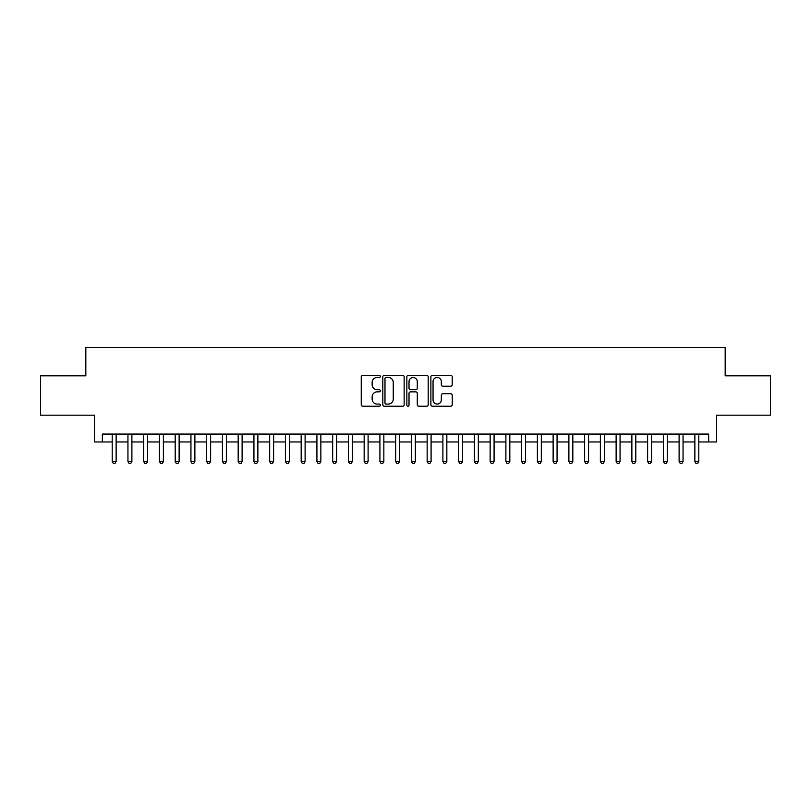 <?xml version="1.0" encoding="UTF-8"?>
<svg xmlns="http://www.w3.org/2000/svg" width="811" height="811" viewBox="0 0 811 811"><rect width="100%" height="100%" fill="white"/><g stroke="black" fill="none" stroke-linecap="round" stroke-linejoin="round"><path stroke-width="1.22" d="M380.308 376.405A1.085 1.085 0 0 0 379.224 375.321L362.801 375.321A1.541 1.541 0 0 0 361.25 376.862L361.25 404.689A1.541 1.541 0 0 0 362.801 406.23L379.224 406.23A1.085 1.085 0 0 0 380.308 405.155A1.085 1.085 0 0 0 379.224 404.071L377.095 404.071A4.947 4.947 0 0 1 372.148 399.124L372.148 396.802A4.947 4.947 0 0 1 377.095 391.855L379.224 391.855A1.085 1.085 0 0 0 380.308 390.78A1.085 1.085 0 0 0 379.224 389.696L377.095 389.696A4.947 4.947 0 0 1 372.148 384.749L372.148 382.427A4.947 4.947 0 0 1 377.095 377.48L379.224 377.48A1.085 1.085 0 0 0 380.308 376.405M450.673 386.218A1.541 1.541 0 0 0 452.224 384.667L452.224 376.862A1.541 1.541 0 0 0 450.673 375.321L432.435 375.321A1.541 1.541 0 0 0 430.884 376.862L430.884 404.689A1.541 1.541 0 0 0 432.435 406.23L450.673 406.23A1.541 1.541 0 0 0 452.224 404.689L452.224 395.261A1.541 1.541 0 0 0 450.673 393.71L442.867 393.71A1.541 1.541 0 0 0 441.326 395.261L441.326 399.935A4.136 4.136 0 0 1 437.19 404.071A4.136 4.136 0 0 1 433.054 399.935L433.054 381.616A4.136 4.136 0 0 1 437.19 377.48A4.136 4.136 0 0 1 441.326 381.616L441.326 384.667A1.541 1.541 0 0 0 442.867 386.218L450.673 386.218M102.358 441.954L102.358 434.078L708.642 434.078L708.642 441.954L716.518 441.954L716.518 415.181L770.45 415.181L770.45 375.817L725.176 375.817L725.176 347.473L85.824 347.473L85.824 375.817L40.55 375.817L40.55 415.181L94.481 415.181L94.481 441.954L112.202 441.954M404.152 376.862A1.541 1.541 0 0 0 402.601 375.321L384.363 375.321A1.541 1.541 0 0 0 382.812 376.862L382.812 404.689A1.541 1.541 0 0 0 384.363 406.23L402.601 406.23A1.541 1.541 0 0 0 404.152 404.689L404.152 376.862M408.399 375.321L426.637 375.321A1.541 1.541 0 0 1 428.188 376.862L428.188 404.689A1.541 1.541 0 0 1 426.637 406.23L418.831 406.23A1.541 1.541 0 0 1 417.29 404.689L417.29 393.406A1.541 1.541 0 0 0 415.739 391.855L410.559 391.855A1.541 1.541 0 0 0 409.018 393.406L409.018 405.155A1.085 1.085 0 0 1 407.933 406.23A1.085 1.085 0 0 1 406.848 405.155L406.848 376.862A1.541 1.541 0 0 1 408.399 375.321M116.135 441.954L127.945 441.954M131.889 441.954L143.699 441.954M147.632 441.954L159.443 441.954M163.386 441.954L175.196 441.954M179.13 441.954L190.94 441.954M194.873 441.954L206.683 441.954M210.627 441.954L222.437 441.954M226.37 441.954L238.181 441.954M242.114 441.954L253.934 441.954M257.868 441.954L269.678 441.954M273.611 441.954L285.421 441.954M289.365 441.954L301.175 441.954M305.108 441.954L316.919 441.954M320.852 441.954L332.672 441.954M336.606 441.954L348.416 441.954M352.349 441.954L364.159 441.954M368.103 441.954L379.913 441.954M383.846 441.954L395.656 441.954M399.59 441.954L411.41 441.954M415.344 441.954L427.154 441.954M431.087 441.954L442.897 441.954M446.841 441.954L458.651 441.954M462.584 441.954L474.394 441.954M478.328 441.954L490.148 441.954M494.081 441.954L505.892 441.954M509.825 441.954L521.635 441.954M525.579 441.954L537.389 441.954M541.322 441.954L553.132 441.954M557.066 441.954L568.886 441.954M572.819 441.954L584.63 441.954M588.563 441.954L600.373 441.954M604.317 441.954L616.127 441.954M620.06 441.954L631.87 441.954M635.804 441.954L647.614 441.954M651.557 441.954L663.368 441.954M667.301 441.954L679.111 441.954M683.055 441.954L694.865 441.954M698.798 441.954L708.642 441.954M386.066 377.48A1.085 1.085 0 0 0 384.982 378.565L384.982 402.986A1.085 1.085 0 0 0 386.066 404.071L388.307 404.071A4.947 4.947 0 0 0 393.254 399.124L393.254 382.427A4.947 4.947 0 0 0 388.307 377.48L386.066 377.48M417.29 381.697A4.136 4.136 0 0 0 413.154 377.561A4.136 4.136 0 0 0 409.018 381.697L409.018 388.145A1.541 1.541 0 0 0 410.559 389.696L415.739 389.696A1.541 1.541 0 0 0 417.29 388.145L417.29 381.697M116.135 434.078L116.135 461.479L112.202 461.479L112.202 434.078M116.135 461.479L114.959 463.527L113.378 463.527L112.202 461.479M131.889 434.078L131.889 461.479L127.945 461.479L127.945 434.078M131.889 461.479L130.703 463.527L129.131 463.527L127.945 461.479M147.632 434.078L147.632 461.479L143.699 461.479L143.699 434.078M147.632 461.479L146.456 463.527L144.875 463.527L143.699 461.479M163.386 434.078L163.386 461.479L159.443 461.479L159.443 434.078M163.386 461.479L162.2 463.527L160.629 463.527L159.443 461.479M179.13 434.078L179.13 461.479L175.196 461.479L175.196 434.078M179.13 461.479L177.944 463.527L176.372 463.527L175.196 461.479M194.873 434.078L194.873 461.479L190.94 461.479L190.94 434.078M194.873 461.479L193.697 463.527L192.116 463.527L190.94 461.479M210.627 434.078L210.627 461.479L206.683 461.479L206.683 434.078M210.627 461.479L209.441 463.527L207.869 463.527L206.683 461.479M226.37 434.078L226.37 461.479L222.437 461.479L222.437 434.078M226.37 461.479L225.194 463.527L223.613 463.527L222.437 461.479M242.114 434.078L242.114 461.479L238.181 461.479L238.181 434.078M242.114 461.479L240.938 463.527L239.367 463.527L238.181 461.479M257.868 434.078L257.868 461.479L253.934 461.479L253.934 434.078M257.868 461.479L256.681 463.527L255.11 463.527L253.934 461.479M273.611 434.078L273.611 461.479L269.678 461.479L269.678 434.078M273.611 461.479L272.435 463.527L270.854 463.527L269.678 461.479M289.365 434.078L289.365 461.479L285.421 461.479L285.421 434.078M289.365 461.479L288.179 463.527L286.607 463.527L285.421 461.479M305.108 434.078L305.108 461.479L301.175 461.479L301.175 434.078M305.108 461.479L303.932 463.527L302.351 463.527L301.175 461.479M320.852 434.078L320.852 461.479L316.919 461.479L316.919 434.078M320.852 461.479L319.676 463.527L318.105 463.527L316.919 461.479M336.606 434.078L336.606 461.479L332.672 461.479L332.672 434.078M336.606 461.479L335.419 463.527L333.848 463.527L332.672 461.479M352.349 434.078L352.349 461.479L348.416 461.479L348.416 434.078M352.349 461.479L351.173 463.527L349.592 463.527L348.416 461.479M368.103 434.078L368.103 461.479L364.159 461.479L364.159 434.078M368.103 461.479L366.917 463.527L365.345 463.527L364.159 461.479M383.846 434.078L383.846 461.479L379.913 461.479L379.913 434.078M383.846 461.479L382.67 463.527L381.089 463.527L379.913 461.479M399.59 434.078L399.59 461.479L395.656 461.479L395.656 434.078M399.59 461.479L398.414 463.527L396.843 463.527L395.656 461.479M415.344 434.078L415.344 461.479L411.41 461.479L411.41 434.078M415.344 461.479L414.157 463.527L412.586 463.527L411.41 461.479M431.087 434.078L431.087 461.479L427.154 461.479L427.154 434.078M431.087 461.479L429.911 463.527L428.33 463.527L427.154 461.479M446.841 434.078L446.841 461.479L442.897 461.479L442.897 434.078M446.841 461.479L445.655 463.527L444.083 463.527L442.897 461.479M462.584 434.078L462.584 461.479L458.651 461.479L458.651 434.078M462.584 461.479L461.408 463.527L459.827 463.527L458.651 461.479M478.328 434.078L478.328 461.479L474.394 461.479L474.394 434.078M478.328 461.479L477.152 463.527L475.581 463.527L474.394 461.479M494.081 434.078L494.081 461.479L490.148 461.479L490.148 434.078M494.081 461.479L492.895 463.527L491.324 463.527L490.148 461.479M509.825 434.078L509.825 461.479L505.892 461.479L505.892 434.078M509.825 461.479L508.649 463.527L507.068 463.527L505.892 461.479M525.579 434.078L525.579 461.479L521.635 461.479L521.635 434.078M525.579 461.479L524.393 463.527L522.821 463.527L521.635 461.479M541.322 434.078L541.322 461.479L537.389 461.479L537.389 434.078M541.322 461.479L540.146 463.527L538.565 463.527L537.389 461.479M557.066 434.078L557.066 461.479L553.132 461.479L553.132 434.078M557.066 461.479L555.89 463.527L554.318 463.527L553.132 461.479M572.819 434.078L572.819 461.479L568.886 461.479L568.886 434.078M572.819 461.479L571.633 463.527L570.062 463.527L568.886 461.479M588.563 434.078L588.563 461.479L584.63 461.479L584.63 434.078M588.563 461.479L587.387 463.527L585.806 463.527L584.63 461.479M604.317 434.078L604.317 461.479L600.373 461.479L600.373 434.078M604.317 461.479L603.131 463.527L601.559 463.527L600.373 461.479M620.06 434.078L620.06 461.479L616.127 461.479L616.127 434.078M620.06 461.479L618.884 463.527L617.303 463.527L616.127 461.479M635.804 434.078L635.804 461.479L631.87 461.479L631.87 434.078M635.804 461.479L634.628 463.527L633.056 463.527L631.87 461.479M651.557 434.078L651.557 461.479L647.614 461.479L647.614 434.078M651.557 461.479L650.371 463.527L648.8 463.527L647.614 461.479M667.301 434.078L667.301 461.479L663.368 461.479L663.368 434.078M667.301 461.479L666.125 463.527L664.544 463.527L663.368 461.479M683.055 434.078L683.055 461.479L679.111 461.479L679.111 434.078M683.055 461.479L681.869 463.527L680.297 463.527L679.111 461.479M698.798 434.078L698.798 461.479L694.865 461.479L694.865 434.078M698.798 461.479L697.622 463.527L696.041 463.527L694.865 461.479"/></g></svg>
